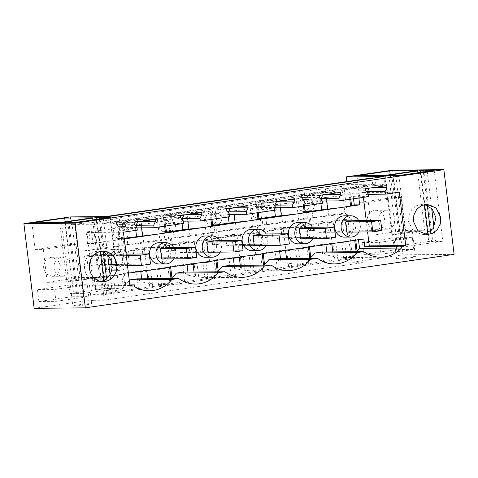 <?xml version="1.0" encoding="UTF-8"?>
<svg xmlns="http://www.w3.org/2000/svg" width="478" height="478" viewBox="0 0 478 478"><rect width="100%" height="100%" fill="white"/><g stroke="black" fill="none" stroke-linecap="round" stroke-linejoin="round"><path stroke-width="0.36" stroke-dasharray="2.39 1.79" d="M122.661 223.471L125.23 223.447L125.63 226.763C130.01 229.727 130.434 233.21 126.897 237.202L123.043 237.237A6.077 5.515 -90.5 0 1 120.408 238.444L117.576 238.032L121.43 237.996C116.871 236.018 117.457 226.751 122.703 226.351L120.229 226.375L119.195 217.837L304.307 190.985L305.34 199.523L302.705 200.724L302.305 197.408L261.49 203.329L261.896 206.645L259.064 206.239L256.429 207.44L256.029 204.124L215.214 210.039L215.614 213.361L212.788 212.949L210.153 214.156L209.746 210.834L168.937 216.755L169.337 220.077L166.505 219.665L163.87 220.866L163.47 217.55L122.661 223.471L123.061 226.787A6.077 5.515 -90.5 0 0 120.904 226.327L118.341 226.351A6.077 5.515 -90.5 0 1 123.904 232.003A6.077 5.515 -90.5 0 1 119.13 238.456L114.666 236.891L112.898 232.852L114.128 228.586L117.672 226.399A6.077 5.515 -90.5 0 1 118.341 226.351M119.195 217.837L121.669 217.813L122.703 226.351M120.229 226.375A6.077 5.515 -90.5 0 1 120.904 226.327M125.63 226.763L123.061 226.787M117.576 238.032L120.002 258.078L125.469 257.284L129.323 257.248L128.594 251.219L126.019 251.243L125.248 244.867L166.063 238.946L168.632 238.922L167.706 231.28L163.858 231.322L166.284 251.362L171.745 250.574L175.599 250.532L174.87 244.509L172.301 244.533L171.524 238.152L212.34 232.23L213.11 238.612L215.68 238.588L216.409 244.617L221.876 243.822L221.147 237.793L218.577 237.817L217.807 231.442L258.616 225.52L259.387 231.896L261.956 231.872L262.691 237.901L268.152 237.106L267.423 231.083L264.854 231.107L264.083 224.726L304.892 218.805L305.663 225.186L308.238 225.162L308.967 231.185L314.428 230.396L313.699 224.367L311.13 224.391L347.207 219.157L345.767 220.203L342.278 220.711L343.509 230.91L355.883 230.79L354.646 220.591L342.278 220.711M123.043 237.237L125.469 257.284M120.002 258.078L123.856 258.042L123.127 252.014L120.558 252.037L119.781 245.656L122.356 245.632A20.267 1.04 -6.9 0 0 113.668 247.383L110.352 219.958A20.267 1.04 -6.9 0 1 121.669 217.813M121.43 237.996L122.356 245.632M108.243 216.546L109.151 224.08L99.98 224.17L99.227 217.944L96.03 217.974L96.783 224.2L372.631 184.185L347.112 184.43L343.712 184.92L341.674 186.402L325.524 188.744A20.267 1.04 173.1 0 0 306.78 190.961L304.307 190.985M96.783 224.2L71.27 224.445L94.202 222.3L110.352 219.958M126.897 237.202L127.817 244.844L125.248 244.867M127.817 244.844L143.735 243.021L141.147 221.625L125.23 223.447M123.856 258.042L129.323 257.248M343.712 184.92L353.051 262.069L352.071 262.781L363.029 262.673L104.312 300.208L93.359 300.309L92.69 294.789L115.329 292.118L113.388 276.045L121.765 274.426L123.712 290.499L161.606 285.408L158.618 285.438L176.615 282.725L207.882 278.692L204.901 278.722L222.897 276.015L254.165 271.982L251.177 272.006L269.174 269.299L288.616 266.575L291.604 266.551L300.441 265.266L297.453 265.296L334.893 259.865L332.951 243.792L321.58 245.441L323.528 261.514M128.594 251.219L144.505 249.402L147.14 271.151L136.475 272.293L138.417 288.365M117.074 275.513L114.439 253.764L123.127 252.014M101.778 255.599L103.015 265.798L115.383 265.678L114.152 255.485L101.778 255.599L84.481 257.272L120.558 252.037M114.439 253.764L110.89 254.278L123.258 254.159L114.152 255.485M119.781 245.656L83.71 250.89L84.481 257.272M83.71 250.89L97.518 249.725L113.668 247.383M94.202 222.3L97.518 249.725M306.78 190.961L307.814 199.499L312.367 200.927L314.405 204.727C314.566 207.04 313.765 208.91 312.003 210.35L312.929 217.986L344.997 213.827L346.436 212.782L347.207 219.157M305.34 199.523L307.814 199.499M93.359 300.309L84.008 301.098L34.147 308.334M74.676 223.949L84.008 301.098M96.198 294.49L94.256 278.417L100.924 277.855L98.289 256.106M70.362 216.91L71.27 224.445M50.782 257.367L45.225 260.785L43.307 267.471L46.073 273.804L52.018 276.332L53.07 276.254L58.627 272.836L60.545 266.144L57.778 259.817L51.833 257.284L50.782 257.367M70.242 284.9L71.682 296.754L88.741 296.593L87.307 284.739L54.516 289.495L37.451 289.662L70.242 284.9L87.307 284.739M71.682 296.754L38.885 301.51L37.451 289.662M96.03 217.974L105.68 216.576M371.872 177.959L372.631 184.185M384.085 176.531L384.993 184.066L375.822 184.155L375.069 177.924L374.435 177.93M346.771 181.598L347.112 184.43M392.659 170.156L402.912 254.84L353.051 262.069M377.011 229.261A9.524 8.64 -90.5 0 1 375.959 229.338A9.524 8.64 -90.5 0 1 367.253 220.478A9.524 8.64 -90.5 0 1 374.728 210.374A9.524 8.64 -90.5 0 1 375.78 210.29A9.524 8.64 -90.5 0 1 384.485 219.151A9.524 8.64 -90.5 0 1 377.011 229.261M396.716 249.606L363.919 254.362L380.984 254.2L413.781 249.438L412.341 237.59L395.282 237.751L396.716 249.606L413.781 249.438M363.919 254.362L362.485 242.507L395.282 237.751M352.071 262.781L349.095 241.45L348.396 241.952L345.767 220.203M341.674 186.402L344.997 213.827M325.524 188.744L328.846 216.17M159.21 226.506A6.077 5.515 -90.5 0 1 163.948 219.689A6.077 5.515 -90.5 0 1 164.617 219.635A6.077 5.515 -90.5 0 1 170.18 225.293A6.077 5.515 -90.5 0 1 165.406 231.74A6.077 5.515 -90.5 0 1 164.737 231.794A6.077 5.515 -90.5 0 1 159.21 226.506M167.706 231.28C165.968 230.33 164.946 228.717 164.641 226.458C164.396 224.176 164.994 222.306 166.446 220.842L163.87 220.866M163.47 217.55L166.039 217.526L166.446 220.842M166.039 217.526A20.267 1.04 -6.9 0 0 157.358 219.277L141.147 221.625M302.783 199.547A6.077 5.515 -90.5 0 1 303.452 199.493A6.077 5.515 -90.5 0 1 308.973 204.781A6.077 5.515 -90.5 0 1 304.241 211.605L299.903 210.165L298.045 206.371A6.077 5.515 -90.5 0 1 302.783 199.547M302.305 197.408L304.874 197.384A20.267 1.04 -6.9 0 0 296.187 199.135L279.977 201.483L282.564 222.885L298.78 220.531A20.267 1.04 -6.9 0 1 307.462 218.781L306.541 211.145C304.797 210.189 303.775 208.581 303.47 206.317C303.225 204.034 303.829 202.164 305.275 200.7L302.705 200.724M304.874 197.384L305.275 200.7M261.49 203.329L264.065 203.305L264.465 206.621C268.845 209.585 269.263 213.069 265.726 217.06L261.878 217.102A6.077 5.515 -90.5 0 1 259.243 218.303A6.077 5.515 -90.5 0 1 258.568 218.356A6.077 5.515 -90.5 0 1 256.411 217.89L258.837 237.936L264.304 237.142L268.152 237.106M279.977 201.483A20.267 1.04 -6.9 0 0 264.065 203.305M261.896 206.645L264.465 206.621M256.501 206.263A6.077 5.515 -90.5 0 1 257.176 206.209A6.077 5.515 -90.5 0 1 262.733 211.868A6.077 5.515 -90.5 0 1 257.965 218.315L253.621 216.875L251.769 213.08A6.077 5.515 -90.5 0 1 256.501 206.263M256.029 204.124L258.598 204.1A20.267 1.04 -6.9 0 0 249.91 205.845L233.7 208.199L236.287 229.595L252.504 227.241A20.267 1.04 -6.9 0 1 261.185 225.496L260.259 217.854C258.52 216.898 257.499 215.291 257.194 213.027C256.949 210.75 257.552 208.88 258.998 207.416L256.429 207.44M258.598 204.1L258.998 207.416M215.214 210.039L217.783 210.015L218.189 213.337C222.563 216.301 222.987 219.778 219.45 223.776L215.602 223.812A6.077 5.515 -90.5 0 1 212.967 225.019A6.077 5.515 -90.5 0 1 212.292 225.066A6.077 5.515 -90.5 0 1 210.135 224.606L212.561 244.652L218.028 243.858L221.876 243.822M233.7 208.199A20.267 1.04 -6.9 0 0 217.783 210.015M215.614 213.361L218.189 213.337M210.224 212.973A6.077 5.515 -90.5 0 1 210.9 212.925A6.077 5.515 -90.5 0 1 216.456 218.577A6.077 5.515 -90.5 0 1 211.682 225.03L207.344 223.59L205.492 219.796A6.077 5.515 -90.5 0 1 210.224 212.973M209.746 210.834L212.322 210.81A20.267 1.04 -6.9 0 0 203.634 212.561L187.424 214.915L190.011 236.311L206.221 233.957A20.267 1.04 -6.9 0 1 214.909 232.206L213.983 224.57C212.244 223.614 211.222 222.007 210.918 219.743C210.673 217.46 211.27 215.59 212.722 214.132L210.153 214.156M212.322 210.81L212.722 214.132M168.937 216.755L171.506 216.731L171.907 220.047C176.286 223.017 176.711 226.494 173.173 230.492L169.32 230.527A6.077 5.515 -90.5 0 1 166.685 231.728A6.077 5.515 -90.5 0 1 166.015 231.782A6.077 5.515 -90.5 0 1 163.858 231.322M187.424 214.915A20.267 1.04 -6.9 0 0 171.506 216.731M169.337 220.077L171.907 220.047M143.735 243.021L159.945 240.673L168.632 238.922M126.019 251.243L166.834 245.322L166.063 238.946M166.284 251.362L170.132 251.326L169.403 245.298L166.834 245.322M169.403 245.298L157.166 247.562L169.541 247.449L170.771 257.642L158.403 257.762L149.291 259.082L161.66 258.962L170.771 257.642M144.505 249.402L148.055 248.889L160.429 248.769L132.914 249.032L134.145 259.225L161.66 258.962M157.358 219.277L159.945 240.673M351.037 257.523L337.88 259.835L334.893 259.865M92.69 294.789L103.648 294.681L362.36 257.152L351.402 257.254M115.329 292.118L112.342 292.148L123.712 290.499M112.342 292.148L110.4 276.075L121.765 274.426M113.388 276.045L110.4 276.075M106.492 293.402L104.551 277.33L100.924 277.855M103.015 265.798L112.121 264.477L124.495 264.358L123.258 254.159M110.89 254.278L112.121 264.477M161.606 285.408L159.664 269.335L163.351 268.797L160.716 247.048M152.769 286.686L150.827 270.614L147.14 271.151M148.055 248.889L149.291 259.082M157.166 247.562L158.403 257.762M136.475 272.293L147.839 270.644L150.827 270.614M149.787 286.716L147.839 270.644M125.875 252.181A10.647 9.656 89.5 0 0 119.231 249.349A10.647 9.656 89.5 0 0 118.054 249.444A10.647 9.656 89.5 0 0 109.701 260.737A10.647 9.656 89.5 0 0 119.434 270.638A10.647 9.656 89.5 0 0 120.611 270.548A10.647 9.656 89.5 0 0 127.512 265.672M127.572 265.565A10.647 9.656 89.5 0 0 127.375 254.123M115.383 265.678L124.495 264.358M104.312 300.208L103.648 294.681M454.1 254.35L402.912 254.84M414.569 256.614C420.27 256.489 402.082 259.13 397.439 259.1C391.739 259.225 409.921 256.59 414.569 256.614L415.46 256.716L412.418 231.603L411.528 231.501A9.524 0.49 -6.9 0 0 400.881 232.517A9.524 0.49 -6.9 0 0 393.508 233.891A9.524 0.49 -6.9 0 0 394.404 233.987C399.046 234.011 417.222 231.376 411.528 231.501M397.439 259.1L396.549 259.004L393.508 233.891M73.684 306.069A9.524 0.49 -6.9 0 0 84.325 305.054A9.524 0.49 -6.9 0 0 91.698 303.679A9.524 0.49 -6.9 0 0 90.808 303.584A9.524 0.49 -6.9 0 0 80.161 304.6A9.524 0.49 -6.9 0 0 72.787 305.968A9.524 0.49 -6.9 0 0 73.684 306.069M94.256 278.417L104.551 277.33M103.505 293.432L101.563 277.36M63.735 276.153A9.524 8.64 -90.5 0 1 62.684 276.23A9.524 8.64 -90.5 0 1 53.972 267.369A9.524 8.64 -90.5 0 1 61.447 257.266L62.498 257.182L68.444 259.715L71.21 266.043L69.286 272.735L63.735 276.153M38.885 301.51L55.95 301.349L54.516 289.495M55.95 301.349L88.741 296.593M109.151 224.08L384.993 184.066M134.031 222.276L116.327 222.449L116.572 224.457L119.285 227.713L119.596 230.324L136.361 227.892L136.206 226.608M155.35 219.187L137.646 219.354L116.327 222.449M180.308 215.566L162.604 215.733L162.849 217.741L165.561 220.997L165.878 223.608L182.638 221.177L182.482 219.892M201.626 212.471L183.922 212.638L162.604 215.733M226.584 208.85L208.88 209.017L209.125 211.031L211.838 214.287L212.154 216.898L228.914 214.467L228.759 213.176M247.903 205.761L230.199 205.928L208.88 209.017M272.86 202.14L255.162 202.308L255.401 204.315L258.114 207.571L258.431 210.183L275.191 207.751L275.035 206.466M294.179 199.045L276.475 199.212L255.162 202.308M319.143 195.424L301.439 195.592L301.678 197.599L304.39 200.856L304.707 203.473L321.467 201.041L321.312 199.75M340.455 192.329L322.752 192.503L301.439 195.592M365.419 188.708L347.715 188.882L347.96 190.889L350.667 194.146L350.983 196.757L367.749 194.325L367.594 193.04M386.732 185.619L369.034 185.787L347.715 188.882M99.98 224.17L375.822 184.155M99.227 217.944L375.069 177.924M385.388 210.272L379.837 213.69L377.919 220.376L380.679 226.703L386.624 229.237L387.676 229.159A9.524 8.64 89.5 0 0 395.151 219.049A9.524 8.64 89.5 0 0 386.445 210.189A9.524 8.64 89.5 0 0 385.388 210.272M362.485 242.507L379.55 242.346L412.341 237.59M379.55 242.346L380.984 254.2M343.73 258.58L341.788 242.507L349.095 241.45M341.788 242.507L348.396 241.952M346.717 258.55L344.769 242.477M337.88 259.835L335.938 243.762L332.951 243.792M321.58 245.441L335.938 243.762M332.246 244.3L329.617 222.551L313.699 224.367M343.509 230.91L334.403 232.23L333.166 222.031L329.617 222.551M333.166 222.031L318.025 222.174L319.256 232.374L346.771 232.111L355.883 230.79M311.13 224.391L310.359 218.01L346.436 212.782M312.929 217.986L310.359 218.01M363.029 262.673L362.36 257.152M312.003 210.35L308.155 210.386L310.58 230.432L314.428 230.396M308.155 210.386A6.077 5.515 -90.5 0 1 305.52 211.593A6.077 5.515 -90.5 0 1 304.85 211.64A6.077 5.515 -90.5 0 1 302.688 211.18L305.113 231.227L308.967 231.185M306.541 211.145L302.688 211.18M298.78 220.531L296.187 199.135M265.726 217.06L266.652 224.702L282.564 222.885M266.652 224.702L264.083 224.726M261.878 217.102L264.304 237.142M260.259 217.854L256.411 217.89M252.504 227.241L249.91 205.845M219.45 223.776L220.376 231.412L236.287 229.595M220.376 231.412L217.807 231.442M215.602 223.812L218.028 243.858M213.983 224.57L210.135 224.606M206.221 233.957L203.634 212.561M173.173 230.492L174.1 238.128L190.011 236.311M174.1 238.128L171.524 238.152M169.32 230.527L171.745 250.574M174.87 244.509L190.782 242.687L193.417 264.436L182.751 265.577L184.693 281.65M170.132 251.326L175.599 250.532M163.351 268.797L168.041 267.716L169.989 283.789M173.849 258.849A10.647 9.656 89.5 0 0 173.651 247.407M159.664 269.335L156.676 269.365L168.041 267.716M158.618 285.438L156.676 269.365M182.751 265.577L194.116 263.928L197.103 263.904L199.051 279.977M196.064 280.006L194.116 263.928M207.882 278.692L205.94 262.619L209.627 262.087L206.998 240.338L203.443 240.852L204.68 251.046L217.048 250.932L215.817 240.733L203.443 240.852M193.417 264.436L197.103 263.904M204.68 251.046L195.568 252.372L194.337 242.173L190.782 242.687M205.94 262.619L202.953 262.649L214.323 261L216.265 277.073M204.901 278.722L202.953 262.649M221.147 237.793L237.058 235.977L239.693 257.726L229.028 258.867L230.976 274.94M206.998 240.338L215.68 238.588M209.627 262.087L214.323 261M229.028 258.867L240.392 257.218L243.38 257.188L245.328 273.261M242.34 273.291L240.392 257.218M254.165 271.982L252.217 255.909L255.903 255.371L253.274 233.623L249.719 234.136L250.956 244.336L263.324 244.216L262.093 234.023L249.719 234.136M239.693 257.726L243.38 257.188M250.956 244.336L241.844 245.656L240.613 235.463L237.058 235.977M252.217 255.909L249.229 255.933L260.6 254.284L262.547 270.357M251.177 272.006L249.229 255.933M267.423 231.083L283.34 229.261L285.969 251.01L275.304 252.151L277.252 268.224M253.274 233.623L261.956 231.872M255.903 255.371L260.6 254.284M275.304 252.151L286.675 250.502L289.656 250.478L291.604 266.551M288.616 266.575L286.675 250.502M300.441 265.266L298.493 249.193L302.18 248.656L299.551 226.913L296.002 227.426L297.232 237.62L309.607 237.506L308.37 227.307L296.002 227.426M285.969 251.01L289.656 250.478M297.232 237.62L288.126 238.94L286.89 228.747L283.34 229.261M298.493 249.193L295.506 249.223L306.876 247.574L308.824 263.647M297.453 265.296L295.506 249.223M299.551 226.913L308.238 225.162M302.18 248.656L306.876 247.574M111.655 249.504A10.647 9.656 89.5 0 0 103.302 260.797A10.647 9.656 89.5 0 0 113.035 270.697A10.647 9.656 89.5 0 0 114.212 270.608A10.647 9.656 89.5 0 0 122.565 259.315A10.647 9.656 89.5 0 0 112.832 249.414A10.647 9.656 89.5 0 0 111.655 249.504M87.767 278.471C93.467 278.345 75.291 280.98 70.642 280.956A9.524 0.49 173.1 0 1 69.752 280.855A9.524 0.49 173.1 0 1 77.119 279.481A9.524 0.49 173.1 0 1 87.767 278.471L88.657 278.566L91.698 303.679M390.203 174.613L392.976 197.545L360.185 202.302L356.958 175.677M424.691 230.229L405.069 230.414L372.272 235.17L391.9 234.985L424.691 230.229L417.485 170.658M405.069 230.414L401.084 197.468L392.976 197.545M384.688 175.414L391.9 234.985M401.084 197.468L368.287 202.224L372.272 235.17M368.287 202.224L360.185 202.302M392.82 175.044L401.395 245.919L404.352 245.889L400.427 246.457L407.525 246.391L442.759 241.282L428.778 241.946L432.704 241.378L429.292 241.408L394.057 246.517L401.395 245.919M395.838 175.551L404.352 245.889M388.895 175.617L397.469 246.487M385.483 175.647L394.057 246.517M420.771 170.993L429.292 241.408M424.129 170.503L432.704 241.378M420.365 172.415L424.255 204.542M427.744 233.395L428.778 241.946M423.275 171.99L427.314 205.373M430.493 231.627L431.736 241.916M427.201 171.423L431.682 208.474M433.97 227.391L435.661 241.348M434.179 170.407L442.759 241.282M398.945 175.522L407.525 246.391M424.775 234.411L422.337 234.674L413.165 230.946L408.529 221.457L408.983 215.094L411.773 209.501L416.398 205.671L422.044 204.279L424.488 204.494M391.852 175.587L400.427 246.457M31.924 222.832L35.145 249.45L67.942 244.694L65.169 221.768M92.451 217.813L99.657 277.383L80.035 277.569L76.05 244.617L67.942 244.694M99.657 277.383L66.86 282.139L47.238 282.325L80.035 277.569M59.654 222.569L66.86 282.139M35.145 249.45L43.253 249.379L47.238 282.325M110.239 217.4L118.813 288.276L111.721 288.342L110.03 274.384M103.26 218.416L107.741 255.467M118.813 288.276L83.578 293.384L75.004 222.515M100.547 251.488A15.2 13.784 89.5 0 0 98.104 251.273A15.2 13.784 89.5 0 0 84.588 268.451A15.2 13.784 89.5 0 0 98.396 281.667A15.2 13.784 89.5 0 0 100.834 281.405M67.906 222.581L76.486 293.45L83.578 293.384M71.897 222.545L80.412 292.883L73.528 293.48L64.954 222.611M76.486 293.45L80.412 292.883M68.88 222.037L77.454 292.912M61.543 222.64L70.117 293.516L73.528 293.48M70.117 293.516L105.351 288.401L96.831 217.986M100.189 217.496L108.763 288.371L105.351 288.401M108.763 288.371L104.837 288.939L111.721 288.342M96.425 219.408L100.314 251.542M103.804 280.389L104.837 288.939M99.334 218.984L103.373 252.372M106.546 278.62L107.795 288.909M43.253 249.379L76.05 244.617M134.276 224.29L116.572 224.457M137.706 221.744L137.646 219.354M140.508 221.338L137.885 221.362M180.553 217.574L162.849 217.741M183.988 215.034L183.922 212.638M186.784 214.622L184.167 214.652M226.829 210.858L209.125 211.031M230.265 208.318L230.199 205.928M233.067 207.912L230.444 207.936M273.105 204.148L255.401 204.315M276.541 201.602L276.475 199.212M279.343 201.196L276.72 201.226M319.382 197.432L301.678 197.599M322.817 194.893L322.752 192.503M325.62 194.486L322.997 194.51M365.664 190.722L347.96 190.889M369.094 188.177L369.034 185.787M371.896 187.77L369.273 187.794M334.403 232.23L346.771 232.111M358.96 231.997A10.647 9.656 89.5 0 0 358.763 220.555M305.113 231.227L310.58 230.432M307.462 218.781L304.892 218.805M264.854 231.107L305.663 225.186M286.89 228.747L271.743 228.89L272.98 239.09L300.495 238.827L309.607 237.506M258.837 237.936L262.691 237.901M261.185 225.496L258.616 225.52M218.577 237.817L259.387 231.896M240.613 235.463L225.467 235.606L226.703 245.8L254.218 245.537L263.324 244.216M212.561 244.652L216.409 244.617M214.909 232.206L212.34 232.23M172.301 244.533L213.11 238.612M194.337 242.173L179.19 242.316L180.427 252.515L207.942 252.253L217.048 250.932M159.311 263.987A10.647 9.656 89.5 0 0 160.489 263.898A10.647 9.656 89.5 0 0 168.842 252.599A10.647 9.656 89.5 0 0 159.108 242.699M195.568 252.372L207.942 252.253M241.844 245.656L254.218 245.537M288.126 238.94L300.495 238.827M358.859 198.011L358.267 193.154L362.826 192.497L363.411 197.354M366.214 220.483L367.594 231.914M124.28 238.988L110.657 240.966A15.2 0.783 173.1 0 0 119.171 239.335L117.755 227.653A15.2 0.783 -6.9 0 1 94.841 230.976L86.118 231.902L87.534 243.583L90.27 243.188L88.854 231.507M90.27 243.188L110.591 240.972L92.953 243.535L87.534 243.583M97.082 277.688L91.668 277.742L92.798 287.105A33.436 30.329 89.5 0 0 95.773 288.664L101.987 290.015L100.386 276.816A15.2 0.783 -6.9 0 0 114.726 275.131L97.082 277.688L98.002 285.223L93.443 285.886L86.984 232.511L91.537 231.848L92.953 243.535M114.726 275.131L128.415 273.141M251.864 250.562A10.647 9.656 89.5 0 0 253.041 250.472A10.647 9.656 89.5 0 0 261.394 239.173A10.647 9.656 89.5 0 0 251.667 229.273M205.588 257.272A10.647 9.656 89.5 0 0 206.765 257.182A10.647 9.656 89.5 0 0 215.118 245.889A10.647 9.656 89.5 0 0 205.385 235.983M298.147 243.846A10.647 9.656 89.5 0 0 299.318 243.756A10.647 9.656 89.5 0 0 307.671 232.463A10.647 9.656 89.5 0 0 297.943 222.557M344.423 237.136A10.647 9.656 89.5 0 0 345.6 237.04A10.647 9.656 89.5 0 0 353.953 225.747A10.647 9.656 89.5 0 0 344.22 215.847M280.502 258.676L280.885 261.813L275.603 258.723M280.885 261.813L287.093 263.157L286.543 258.616M310.497 258.389L310.007 259.835L306.213 262.81L297.836 264.256L287.093 263.157M234.226 265.392L234.608 268.522L229.321 265.433M234.608 268.522L240.816 269.873L240.267 265.332M264.22 265.105L263.731 266.551L259.93 269.526L251.559 270.972L240.816 269.873M187.95 272.101L188.326 275.238L183.044 272.149M188.326 275.238L194.54 276.589L193.99 272.048M217.944 271.821L217.454 273.261L213.654 276.236L205.283 277.688L194.54 276.589M141.673 278.817L142.05 281.948L136.768 278.865M142.05 281.948L148.264 283.299L147.714 278.758M171.662 278.531L171.178 279.977L167.378 282.952L159.007 284.398L148.264 283.299M101.987 290.015L112.73 291.114L121.101 289.668L124.901 286.686L125.642 284.332A33.436 30.329 89.5 0 0 129.323 280.676M92.798 287.105L134.688 286.71M97.996 285.223L129.837 284.918M129.914 285.533L93.443 285.886M86.984 232.511L123.455 232.165M304.51 205.899L303.835 200.318L326.229 197.408A15.2 0.783 -6.9 0 0 349.143 194.086L352.854 193.208L358.267 193.154M399.297 192.15L362.826 192.497M368.413 194.319L367.749 194.325M368.687 196.589L350.983 196.757M322.136 201.035L321.467 201.041M322.411 203.299L304.707 203.473M275.86 207.745L275.191 207.751M276.135 210.015L258.431 210.183M229.583 214.461L228.914 214.467M229.858 216.731L212.154 216.898M183.307 221.171L182.638 221.177M183.582 223.441L165.878 223.608M137.025 227.887L136.361 227.892M137.3 230.157L119.596 230.324M91.537 231.848L86.118 231.902M124.19 238.265L120.139 238.857L118.729 227.169L117.755 227.653M118.729 227.169L141.118 224.26A15.2 0.783 -6.9 0 0 164.032 220.938L165.006 220.46L181.413 218.076L187.394 217.55A15.2 0.783 -6.9 0 0 210.308 214.228L211.282 213.744L233.67 210.834A15.2 0.783 -6.9 0 0 256.584 207.512L265.762 205.839L279.953 204.124A15.2 0.783 -6.9 0 0 302.867 200.796L303.835 200.318M136.983 227.546L119.285 227.713M183.265 220.83L165.561 220.997M229.542 214.114L211.838 214.287M275.818 207.404L258.114 207.571M322.094 200.688L304.39 200.856M368.371 193.978L350.667 194.146M363.818 238.994L355.662 239.442L355.752 240.165M358.488 239.765L358.398 239.048M356.773 251.679L356.289 253.125L352.489 256.1L344.118 257.546L333.369 256.447L332.819 251.906M326.779 251.966L327.161 255.097L321.879 252.008M327.161 255.097L333.369 256.447M312.678 238.707A10.647 9.656 89.5 0 0 312.487 227.265M266.401 245.423A10.647 9.656 89.5 0 0 266.204 233.981M220.125 252.133A10.647 9.656 89.5 0 0 219.928 240.697M299.897 248.267A15.2 0.783 -6.9 0 0 308.412 246.636L317.589 244.963L331.774 243.248A15.2 0.783 -6.9 0 0 346.114 241.563M346.174 241.551A15.2 0.783 -6.9 0 0 354.688 239.92L355.662 239.442M353.529 198.788L352.854 193.208M120.139 238.857L119.171 239.335M91.668 277.742L100.386 276.816M114.792 275.119A15.2 0.783 -6.9 0 0 123.3 273.488L124.274 273.01L146.662 270.1A15.2 0.783 -6.9 0 0 161.002 268.415M161.068 268.409A15.2 0.783 -6.9 0 0 169.582 266.778L170.55 266.294L192.945 263.39A15.2 0.783 -6.9 0 0 207.279 261.705M207.344 261.693A15.2 0.783 -6.9 0 0 215.859 260.062L216.827 259.584L233.234 257.2L239.221 256.674A15.2 0.783 -6.9 0 0 253.555 254.989M253.621 254.977A15.2 0.783 -6.9 0 0 262.135 253.352L263.109 252.868L285.497 249.958A15.2 0.783 -6.9 0 0 299.831 248.273M309.385 246.158L309.469 246.875M325.877 244.497L325.793 243.774M279.6 251.213L279.511 250.49M263.193 253.591L263.109 252.868M233.324 257.923L233.234 257.2M216.916 260.307L216.827 259.584M187.047 264.639L186.958 263.916M170.64 267.017L170.55 266.294M140.771 271.349L140.681 270.632M125.642 284.332L124.274 273.01M95.773 288.664L94.405 277.342M320.917 203.52L320.242 197.94M350.792 199.183L350.117 193.602M135.812 230.372L135.137 224.791M165.681 226.04L165.006 220.46M182.088 223.656L181.413 218.076M211.957 219.324L211.282 213.744M228.364 216.946L227.689 211.366M258.234 212.608L257.558 207.034M274.641 210.23L273.966 204.65M96.98 264.621L95.743 254.421L86.638 255.742L87.868 265.941L96.98 264.621L150.516 264.107M95.743 254.421L126.114 254.135M87.868 265.941L127.495 265.565M86.638 255.742L126.264 255.366M134.145 259.225L143.257 257.905L196.793 257.397M143.257 257.905L142.026 247.712L169.541 247.449M142.026 247.712L132.914 249.032M180.427 252.515L189.533 251.195L243.069 250.681M189.533 251.195L188.302 240.996L215.817 240.733M188.302 240.996L179.19 242.316M226.703 245.8L235.809 244.479L289.351 243.971M235.809 244.479L234.579 234.28L262.093 234.023M234.579 234.28L225.467 235.606M272.98 239.09L282.092 237.763L335.628 237.255M282.092 237.763L280.855 227.57L308.37 227.307M280.855 227.57L271.743 228.89M319.256 232.374L328.368 231.053L381.904 230.545M328.368 231.053L327.131 220.854L354.646 220.591M327.131 220.854L318.025 222.174M331.822 243.637L331.774 243.248M356.289 253.125L356.11 251.685M354.736 240.309L354.688 239.92M326.659 200.987L326.229 197.408M349.776 199.332L349.143 194.086M280.383 207.703L279.953 204.124M303.5 206.042L302.867 200.796M234.106 214.413L233.67 210.834M257.224 212.758L256.584 207.512M187.83 221.129L187.394 217.55M210.947 219.474L210.308 214.228M141.554 227.845L141.118 224.26M164.665 226.184L164.032 220.938M96.251 242.657L94.841 230.976M124.901 286.686L123.3 273.488M146.71 270.488L146.662 270.1M171.178 279.977L171.005 278.537M169.624 267.166L169.582 266.778M192.987 263.772L192.945 263.39M217.454 273.261L217.281 271.827M215.907 260.45L215.859 260.062M239.269 257.062L239.221 256.674M263.731 266.551L263.557 265.111M262.183 253.74L262.135 253.352M285.545 250.347L285.497 249.958M310.007 259.835L309.834 258.395M308.459 247.024L308.412 246.636M119.739 238.498L118.46 238.51M308.489 199.446L303.452 199.493M259.733 206.185L257.176 206.209M213.457 212.895L210.9 212.925M167.181 219.611L164.617 219.635M62.684 276.23L52.018 276.332M62.498 257.182L51.833 257.284M375.959 229.338L386.624 229.237M375.78 210.29L386.445 210.189M304.85 211.64L303.566 211.652M166.015 231.782L164.737 231.794M258.568 218.356L257.289 218.368M212.292 225.066L211.013 225.078M113.035 270.697L119.434 270.638M112.832 249.414L119.231 249.349M69.752 280.855L72.787 305.968M427.213 234.626L422.337 234.674M426.926 204.231L422.05 204.279M297.836 264.256L334.546 263.91M251.559 270.972L288.27 270.626M205.283 277.688L241.993 277.336M159.007 284.398L195.711 284.051M112.73 291.114L149.435 290.761M344.118 257.546L380.823 257.194M98.104 251.273L102.985 251.225M98.396 281.667L103.272 281.62"/><path stroke-width="0.72" d="M75.088 223.16L23.9 223.65L34.147 308.334L85.341 307.844L454.1 254.35L443.853 169.666L75.088 223.16L85.341 307.844M23.9 223.65L70.362 216.91L108.243 216.546L384.085 176.531L346.203 176.896L346.771 181.598M105.68 216.576L371.872 177.959L374.435 177.93M443.853 169.666L392.659 170.156L346.203 176.896M187.687 258.718L161.66 258.962L160.429 248.769L169.541 247.449L195.562 247.198L186.45 248.524L187.687 258.718L196.793 257.397L195.562 247.198M127.375 254.123A10.647 9.656 89.5 0 0 125.875 252.181M356.958 175.677L389.755 170.921L417.485 170.658L384.688 175.414L356.958 175.677M395.778 175.02L385.483 175.647L420.718 170.538L424.129 170.503L420.204 171.07L423.161 171.046L427.087 170.473L434.179 170.407L398.945 175.522L391.852 175.587L395.778 175.02L395.838 175.551M64.721 218.076L31.924 222.832L59.654 222.569L92.451 217.813L64.721 218.076L65.169 221.768M110.239 217.4L96.263 218.07L100.189 217.496L96.771 217.532L61.543 222.64L68.88 222.037L71.831 222.013L67.906 222.581L75.004 222.515L110.239 217.4M372.792 231.866L346.771 232.111L345.54 221.917L354.646 220.591L380.667 220.346L371.561 221.667L372.792 231.866L381.904 230.545L380.667 220.346M173.651 247.407A10.647 9.656 89.5 0 0 165.508 242.639A10.647 9.656 89.5 0 0 164.33 242.728A10.647 9.656 89.5 0 0 155.977 254.021A10.647 9.656 89.5 0 0 165.711 263.928A10.647 9.656 89.5 0 0 166.888 263.838A10.647 9.656 89.5 0 0 173.849 258.849M440.734 217.448L440.28 223.812L437.49 229.398L432.865 233.234L427.218 234.626L418.047 230.898L413.404 221.41L413.864 215.046L416.649 209.46L421.279 205.624L426.926 204.231L436.097 207.96L440.734 217.448M405.756 245.519L399.297 192.15L385.453 194.158L385.137 191.547L386.977 187.627L386.732 185.619L365.419 188.708L365.664 190.722L368.371 193.978L368.687 196.589L339.171 200.868L338.854 198.256L340.7 194.343L340.455 192.329L319.143 195.424L319.382 197.432L322.094 200.688L322.411 203.299L292.894 207.583L292.578 204.972L294.424 201.053L294.179 199.045L272.86 202.14L273.105 204.148L275.818 207.404L276.135 210.015L246.618 214.299L246.301 211.682L248.148 207.769L247.903 205.761L226.584 208.85L226.829 210.858L229.542 214.114L229.858 216.731L200.342 221.009L200.025 218.398L201.865 214.479L201.626 212.471L180.308 215.566L180.553 217.574L183.265 220.83L183.582 223.441L154.065 227.725L153.749 225.114L155.589 221.195L155.35 219.187L134.031 222.276L134.276 224.29L136.983 227.546L137.3 230.157L123.455 232.165L129.914 285.533L134.467 284.876L134.688 286.71A33.436 30.329 89.5 0 0 149.435 290.761A33.436 30.329 89.5 0 0 171.901 279.445L178.658 278.465A33.436 30.329 89.5 0 0 195.711 284.051A33.436 30.329 89.5 0 0 218.177 272.729L224.935 271.749A33.436 30.329 89.5 0 0 241.993 277.336A33.436 30.329 89.5 0 0 264.454 266.019L271.211 265.039A33.436 30.329 89.5 0 0 288.27 270.626A33.436 30.329 89.5 0 0 310.736 259.303L317.494 258.323A33.436 30.329 89.5 0 0 334.546 263.91A33.436 30.329 89.5 0 0 357.012 252.593L363.77 251.613A33.436 30.329 89.5 0 0 380.823 257.194A33.436 30.329 89.5 0 0 401.424 248.016L401.203 246.182L405.756 245.519L369.285 245.865L364.72 246.529L363.818 238.994L128.415 273.141M116.793 264.442A15.2 13.784 89.5 0 0 102.985 251.225A15.2 13.784 89.5 0 0 89.464 268.403A15.2 13.784 89.5 0 0 103.272 281.62A15.2 13.784 89.5 0 0 116.793 264.442M389.755 170.921L390.203 174.613M420.718 170.538L420.771 170.993M420.204 171.07L420.365 172.415M424.255 204.542L427.744 233.395M423.161 171.046L423.275 171.99M427.314 205.373L430.493 231.627M427.087 170.473L427.201 171.423M431.682 208.474L433.97 227.391M424.488 204.494L432.106 208.934L435.858 217.49L433.373 228.388L424.775 234.411M103.14 217.472L103.26 218.416M107.741 255.467L110.03 274.384M100.834 281.405A15.2 13.784 89.5 0 0 111.912 264.489A15.2 13.784 89.5 0 0 100.547 251.488M71.831 222.013L71.897 222.545M96.771 217.532L96.831 217.986M96.263 218.07L96.425 219.408M100.314 251.542L103.804 280.389M99.215 218.04L99.334 218.984M103.373 252.372L106.546 278.62M136.206 226.608L136.045 225.281L137.706 221.744M155.589 221.195L140.508 221.338M182.482 219.892L182.321 218.566L183.988 215.034M201.865 214.479L186.784 214.622M228.759 213.176L228.598 211.856L230.265 208.318M248.148 207.769L233.067 207.912M275.035 206.466L274.874 205.14L276.541 201.602M294.424 201.053L279.343 201.196M321.312 199.75L321.156 198.424L322.817 194.893M340.7 194.343L325.62 194.486M367.594 193.04L367.433 191.714L369.094 188.177M386.977 187.627L371.896 187.77M358.763 220.555A10.647 9.656 89.5 0 0 350.619 215.781A10.647 9.656 89.5 0 0 349.442 215.877A10.647 9.656 89.5 0 0 341.089 227.169A10.647 9.656 89.5 0 0 350.822 237.07A10.647 9.656 89.5 0 0 351.993 236.98A10.647 9.656 89.5 0 0 358.96 231.997M326.516 238.576L300.495 238.827L299.258 228.627L308.37 227.307L334.391 227.062L325.285 228.382L326.516 238.576L335.628 237.255L334.391 227.062M280.239 245.292L254.218 245.537L252.982 235.343L262.093 234.023L288.115 233.772L279.003 235.092L280.239 245.292L289.351 243.971L288.115 233.772M233.963 252.002L207.942 252.253L206.705 242.053L215.817 240.733L241.838 240.488L232.726 241.808L233.963 252.002L243.069 250.681L241.838 240.488M165.508 242.639L159.108 242.699A10.647 9.656 89.5 0 0 157.931 242.788A10.647 9.656 89.5 0 0 149.578 254.087A10.647 9.656 89.5 0 0 159.311 263.987L165.711 263.928M363.411 197.354L366.214 220.483M367.594 231.914L369.285 245.865M358.859 198.011L359.683 204.841L342.045 207.398A15.2 0.783 173.1 0 0 350.553 205.767L351.527 205.289L350.792 199.183M304.277 212.483L305.251 211.999L327.639 209.089A15.2 0.783 -6.9 0 0 341.979 207.404L295.762 214.108A15.2 0.783 173.1 0 0 304.277 212.483L303.5 206.042M258.001 219.193L258.974 218.715L275.382 216.331L295.703 214.12L249.486 220.824A15.2 0.783 173.1 0 0 258.001 219.193L257.224 212.758M211.724 225.909L212.698 225.425L229.105 223.047L249.42 220.836L203.21 227.54A15.2 0.783 173.1 0 0 211.724 225.909L210.947 219.474M165.448 232.619L166.416 232.141L182.823 229.763L203.144 227.546L156.933 234.25A15.2 0.783 173.1 0 0 165.448 232.619L164.665 226.184M124.19 238.265L156.868 234.262L124.28 238.988M266.204 233.981A10.647 9.656 89.5 0 0 258.06 229.213L251.667 229.273A10.647 9.656 89.5 0 0 250.49 229.362A10.647 9.656 89.5 0 0 242.137 240.655A10.647 9.656 89.5 0 0 251.864 250.562L258.263 250.502A10.647 9.656 89.5 0 0 259.44 250.406A10.647 9.656 89.5 0 0 266.401 245.423M219.928 240.697A10.647 9.656 89.5 0 0 211.784 235.923L205.385 235.983A10.647 9.656 89.5 0 0 204.214 236.078A10.647 9.656 89.5 0 0 195.855 247.371A10.647 9.656 89.5 0 0 205.588 257.272L211.987 257.212A10.647 9.656 89.5 0 0 213.164 257.122A10.647 9.656 89.5 0 0 220.125 252.133M312.487 227.265A10.647 9.656 89.5 0 0 304.343 222.497L297.943 222.557A10.647 9.656 89.5 0 0 296.766 222.646A10.647 9.656 89.5 0 0 288.413 233.945A10.647 9.656 89.5 0 0 298.147 243.846L304.546 243.786A10.647 9.656 89.5 0 0 305.717 243.696A10.647 9.656 89.5 0 0 312.678 238.707M350.619 215.781L344.22 215.847A10.647 9.656 89.5 0 0 343.043 215.936A10.647 9.656 89.5 0 0 334.69 227.229A10.647 9.656 89.5 0 0 344.423 237.136L350.822 237.07M310.497 258.389L310.754 257.475A33.436 30.329 89.5 0 0 315.122 252.987L321.879 252.008L363.77 251.613M315.122 252.987L357.012 252.593M264.22 265.105L264.477 264.191A33.436 30.329 89.5 0 0 268.845 259.703L275.603 258.723L317.494 258.323M268.845 259.703L310.736 259.303M217.944 271.821L218.201 270.901A33.436 30.329 89.5 0 0 222.563 266.419L229.321 265.433L271.211 265.039M222.563 266.419L264.454 266.019M171.662 278.531L171.919 277.616A33.436 30.329 89.5 0 0 176.286 273.129L183.044 272.149L224.935 271.749M176.286 273.129L218.177 272.729M171.901 279.445L130.01 279.845L136.768 278.865L178.658 278.465M129.323 280.676A33.436 30.329 89.5 0 0 130.01 279.845M129.837 284.918L134.467 284.876M385.453 194.158L368.413 194.319M339.171 200.868L322.136 201.035M292.894 207.583L275.86 207.745M246.618 214.299L229.583 214.461M200.342 221.009L183.307 221.171M154.065 227.725L137.025 227.887M153.749 225.114L136.045 225.281M200.025 218.398L182.321 218.566M246.301 211.682L228.598 211.856M292.578 204.972L274.874 205.14M338.854 198.256L321.156 198.424M385.137 191.547L367.433 191.714M401.203 246.182L364.72 246.529M401.424 248.016L359.534 248.411L358.488 239.765M359.534 248.411A33.436 30.329 89.5 0 1 357.03 250.765L356.773 251.679M304.343 222.497A10.647 9.656 89.5 0 0 303.166 222.587A10.647 9.656 89.5 0 0 294.812 233.885A10.647 9.656 89.5 0 0 304.546 243.786M258.06 229.213A10.647 9.656 89.5 0 0 256.889 229.303A10.647 9.656 89.5 0 0 248.536 240.595A10.647 9.656 89.5 0 0 258.263 250.502M211.784 235.923A10.647 9.656 89.5 0 0 210.607 236.013A10.647 9.656 89.5 0 0 202.254 247.311A10.647 9.656 89.5 0 0 211.987 257.212M359.683 204.841L354.264 204.889L353.529 198.788M354.264 204.889L351.527 205.289M309.469 246.875L310.754 257.475M325.877 244.497L326.779 251.966M280.502 258.676L279.6 251.213M264.477 264.191L263.193 253.591M234.226 265.392L233.324 257.923M218.201 270.901L216.916 260.307M187.95 272.101L187.047 264.639M171.919 277.616L170.64 267.017M141.673 278.817L140.771 271.349M321.658 209.621L320.917 203.52M305.251 211.999L304.51 205.899M136.547 236.473L135.812 230.372M166.416 232.141L165.681 226.04M182.823 229.763L182.088 223.656M212.698 225.425L211.957 219.324M229.105 223.047L228.364 216.946M258.974 218.715L258.234 212.608M275.382 216.331L274.641 210.23M355.752 240.165L357.03 250.765M126.114 254.135L149.279 253.914L140.173 255.234L141.404 265.433L150.516 264.107L149.279 253.914M127.495 265.565L141.404 265.433M126.264 255.366L140.173 255.234M160.429 248.769L186.45 248.524M206.705 242.053L232.726 241.808M252.982 235.343L279.003 235.092M299.258 228.627L325.285 228.382M345.54 221.917L371.561 221.667M332.819 251.906L331.822 243.637M356.11 251.685L354.736 240.309M327.639 209.089L326.659 200.987M350.553 205.767L349.776 199.332M281.363 215.805L280.383 207.703M235.086 222.521L234.106 214.413M188.81 229.231L187.83 221.129M142.534 235.947L141.554 227.845M147.714 278.758L146.71 270.488M171.005 278.537L169.624 267.166M193.99 272.048L192.987 263.772M217.281 271.827L215.907 260.45M240.267 265.332L239.269 257.062M263.557 265.111L262.183 253.74M286.543 258.616L285.545 250.347M309.834 258.395L308.459 247.024"/></g></svg>

